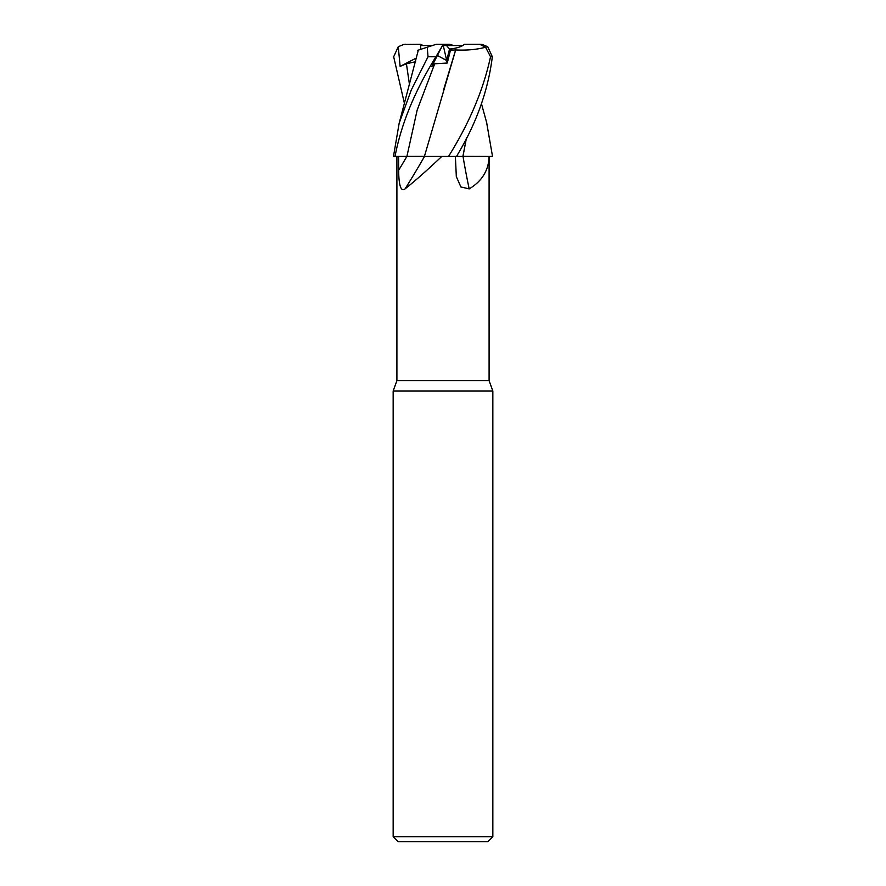 <?xml version="1.0" encoding="UTF-8"?>
<svg xmlns="http://www.w3.org/2000/svg" width="886" height="886" viewBox="0 0 886 886"><rect width="100%" height="100%" fill="white"/><g stroke="black" fill="none" stroke-linecap="round" stroke-linejoin="round"><path stroke-width="1.33" d="M462.758 45.551C459.768 47.279 455.371 48.453 449.545 49.062C456.888 48.265 461.827 46.67 464.375 44.3L479.758 44.3L485.561 47.224L490.534 56.759C483.424 89.73 469.425 122.955 448.537 156.434L441.793 156.434C427.163 170.267 414.914 181.087 405.068 188.884C399.807 193.004 398.744 180.511 398.667 170.245L398.589 156.434M466.468 137.762L462.902 156.335L489.083 156.434C488.707 170.267 482.084 181.087 469.192 188.884L460.875 186.957L456.323 176.591L455.382 156.434M396.906 156.434L396.906 380.703L489.094 380.703L492.837 390.97L492.837 836.716L393.162 836.716L398.146 841.7L487.854 841.7L492.837 836.716M396.906 380.703L393.162 390.97L492.837 390.97M422.135 156.324L395.023 156.434C401.17 124.095 414.803 90.87 435.923 56.759L441.848 46.714L431.836 66.395L434.705 63.781L447.253 63.039L450.487 50.159L449.545 49.062L446.677 60.503L437.385 55.497M398.667 170.245A726.73 550.583 -70 0 0 406.873 156.434L424.516 156.434A731.271 554.016 -70 0 1 405.068 188.884M450.487 50.159L455.681 49.937L424.405 156.434L441.793 156.434M463.024 156.434A731.271 448.427 -73.6 0 0 469.192 188.884M448.537 156.434L489.083 156.434L489.094 380.703M466.523 137.651L462.946 156.434M486.613 122.412L492.527 156.434L462.979 156.434M434.705 63.781L417.162 110.074L406.918 156.379L424.483 156.335M423.242 45.54L420.573 44.3L420.717 49.339L420.584 45.54L432.379 45.54M442.435 45.54L443.288 45.54L446.677 60.503L449.545 49.062L446.544 45.551M443.288 45.54L462.758 45.54M437.374 55.508L446.677 60.514L447.253 63.039M421.548 49.062L436.211 44.3L443.066 44.3L443.598 45.54M436.211 44.3L427.229 47.224L428.038 56.759L411.325 89.907L399.165 123.209L393.473 156.434L395.023 156.434M441.848 46.714L443 44.433L443.565 45.54M417.583 50.358L427.86 47.013M404.525 103.817L393.672 56.759L398.268 46.714L400.129 66.395L406.419 63.781L415.656 61.699M418.103 51.144L418.17 50.159M462.968 156.335L462.005 156.335M458.45 156.324L456.534 156.324M456.478 156.434C476.147 124.095 488.097 90.87 492.328 56.759L487.732 46.714L482.172 44.433L479.758 44.3M455.648 49.904L443.432 90.372M455.692 49.948C467.387 50.491 477.576 49.516 486.27 47.013M453.621 45.54L449.789 44.3L443.066 44.3M400.129 66.395L416.564 57.922M398.268 46.714L403.828 44.433L420.573 44.3M428.038 56.759L435.923 56.759M406.419 63.781L409.609 85.444M490.534 56.759L492.328 56.759M393.162 390.97L393.162 836.716M418.325 50.114L399.165 123.209M486.835 123.209L481.475 103.817M403.828 44.433L405.622 44.3"/></g></svg>
